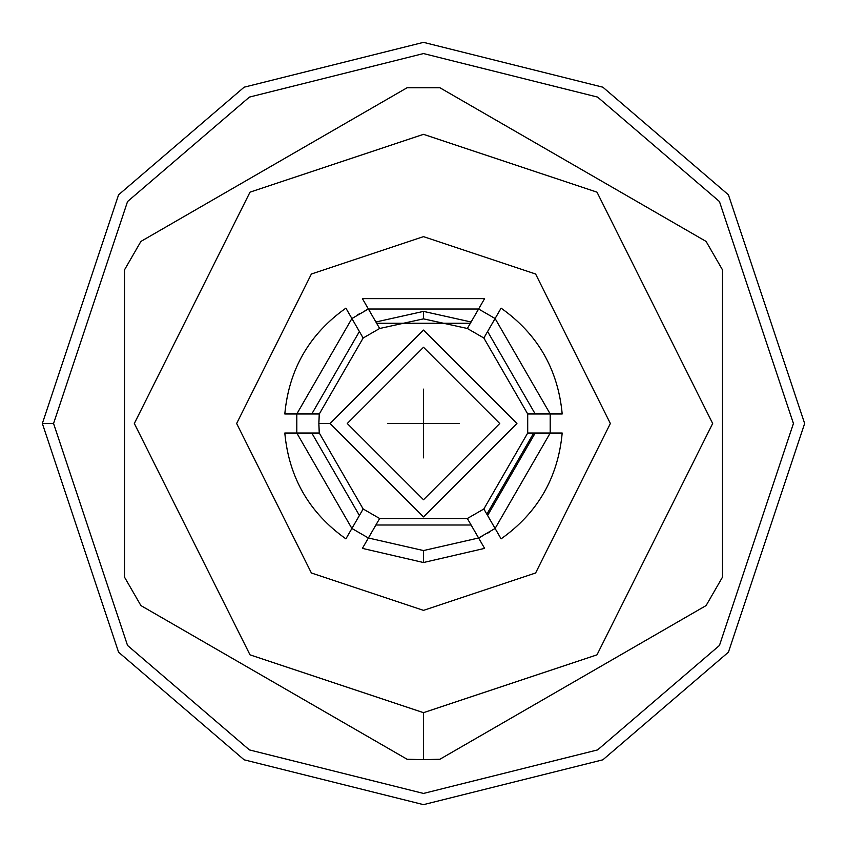 <?xml version="1.0" encoding="UTF-8"?>
<svg xmlns="http://www.w3.org/2000/svg" width="847" height="847" viewBox="0 0 847 847"><rect width="100%" height="100%" fill="white"/><g stroke="black" fill="none" stroke-linecap="round" stroke-linejoin="round"><path stroke-width="1.27" d="M439.889 759.261L423.5 759.664L439.889 759.261L706.091 605.573L722.47 577.188L722.47 269.812L706.091 241.427L439.889 87.739L407.111 87.739L140.909 241.427L124.53 269.812L124.53 577.188L140.909 605.573L407.111 759.261L423.5 759.664L423.5 712.666L596.997 654.837L712.666 423.5L596.997 192.163L423.5 134.334L250.003 192.163L134.334 423.5L250.003 654.837L423.5 712.666L250.003 654.837L134.334 423.5L250.003 192.163L423.5 134.334L596.997 192.163L712.666 423.5L596.997 654.837L423.5 712.666L423.5 759.664L407.111 759.261L140.909 605.573L124.53 577.188L124.53 269.812L140.909 241.427L407.111 87.739L439.889 87.739L706.091 241.427L722.47 269.812L722.47 577.188L706.091 605.573L439.889 759.261M484.6 548.38L423.5 562.524L484.6 548.38L478.608 537.993L423.5 550.561L423.5 562.524L423.5 550.561L478.608 537.993L467.353 518.512L483.849 508.983L467.353 518.512L379.647 518.512L363.151 508.983L379.647 518.512L467.353 518.512L471.101 525.002L375.899 525.002L471.101 525.002L484.6 548.38M501.096 308.149L495.103 318.536L478.608 309.007L467.353 328.488L471.101 321.998L423.5 311.389L423.5 318.864L467.353 328.488L483.849 338.017L487.607 331.516L535.209 413.971L487.607 331.516L495.103 318.536L550.201 413.971L495.103 318.536L501.096 308.149C537.676 334.067 558.035 369.345 562.196 413.971C558.035 369.345 537.676 334.067 501.096 308.149L483.849 338.017L527.702 413.971L527.702 433.029L527.702 413.971L483.849 338.017L467.353 328.488L423.5 318.864L379.647 328.488L423.5 318.864L423.5 311.389L375.899 321.998L379.647 328.488L363.151 338.017L379.647 328.488L375.899 321.998L423.5 311.389L471.101 321.998L484.6 298.62L362.4 298.62L484.6 298.62L478.608 309.007L368.392 309.007L362.4 298.62L368.392 309.007L478.608 309.007L484.6 298.62M429.101 423.5L404.813 423.5L429.101 423.5M442.187 423.5L404.813 423.5L442.187 423.5M451.906 423.5L395.094 423.5L451.906 423.5M459.381 423.5L387.619 423.5L459.381 423.5M499.741 423.5L423.5 347.259L347.259 423.5L423.5 499.741L499.741 423.5L423.5 499.741L347.259 423.5L423.5 347.259L499.741 423.5M330.076 423.5L423.5 516.924L516.924 423.5L423.5 330.076L330.076 423.5L423.5 330.076L516.924 423.5L423.5 516.924L330.076 423.5L318.864 423.5L319.298 433.029L318.864 423.5L330.076 423.5M363.151 338.017L359.393 331.516L363.151 338.017L359.393 331.516L311.791 413.971L284.804 413.971L319.298 413.971L318.864 423.5L319.298 413.971L363.151 338.017L319.298 413.971L311.791 413.971L359.393 331.516L345.904 308.149C309.324 334.067 288.965 369.345 284.804 413.971C288.965 369.345 309.324 334.067 345.904 308.149L351.897 318.536L296.799 413.971L351.897 318.536L345.904 308.149M483.849 508.983L487.607 515.484L535.209 433.029L562.196 433.029L535.209 433.029L487.607 515.484L483.849 508.983L527.702 433.029L483.849 508.983L501.096 538.851C537.676 512.933 558.035 477.655 562.196 433.029C558.035 477.655 537.676 512.933 501.096 538.851L495.103 528.464L550.201 433.029L495.103 528.464L501.096 538.851M535.209 433.029L527.702 433.029L535.209 433.029M492.107 323.723L494.129 320.219L492.107 323.723M562.196 433.029L550.201 433.029L550.201 413.971L527.702 413.971L562.196 413.971M351.907 318.525L368.392 309.007L375.899 321.998L362.4 298.62L368.392 309.007L351.897 318.536L359.393 331.516M319.277 414.119L319.192 415.189L319.277 414.119M319.181 415.326L318.864 422.134L319.181 415.326M318.864 424.866L319.181 431.674L318.864 424.866M319.192 431.811L319.277 432.881L319.192 431.811M351.484 529.195L359.393 515.484L311.791 433.029L319.298 433.029L363.151 508.983L319.298 433.029L284.804 433.029C288.965 477.655 309.324 512.933 345.904 538.851C309.324 512.933 288.965 477.655 284.804 433.029L296.799 433.029L351.897 528.464L296.799 433.029L284.804 433.029M284.804 413.971L296.799 413.971L296.799 433.029L311.791 433.029L359.393 515.484L363.151 508.983L345.904 538.851L351.897 528.464L368.392 537.993L423.5 550.561L368.392 537.993L362.4 548.38L423.5 562.524L362.4 548.38L368.392 537.993L362.4 548.38M379.647 518.512L368.392 537.993L379.647 518.512M475.601 532.795L477.623 536.299L475.601 532.795M495.093 528.475L478.608 537.993L495.103 528.464L487.607 515.484M378.133 521.117L375.899 525.002M478.608 537.993L482.091 536.246L478.608 537.993M487.703 533.155L489.672 531.969L487.703 533.155M368.392 309.007L364.909 310.754L368.392 309.007M359.626 313.655L357.328 315.031L359.626 313.655M368.392 537.993L351.897 528.464M296.799 433.029L296.799 413.971M478.608 309.007L495.103 318.536M550.201 413.971L550.201 433.029M423.5 610.359L535.611 572.985L610.359 423.5L535.611 274.015L423.5 236.641L311.389 274.015L236.641 423.5L311.389 572.985L423.5 610.359L311.389 572.985L236.641 423.5L311.389 274.015L423.5 236.641L535.611 274.015L610.359 423.5L535.611 572.985L423.5 610.359M470.36 323.289L376.64 323.289L470.36 323.289M533.705 433.029L486.856 514.182M423.5 457.878L423.5 389.122M407.111 87.739L401.764 90.83M196.864 209.124L184.106 216.493M146.266 238.335L140.909 241.427M124.53 269.812L124.53 290.394M124.53 319.404L124.53 334.364M124.53 468.031L124.53 497.909M140.909 605.573L158.749 615.875M312.702 704.746L325.544 712.168M401.764 756.17L407.111 759.261M722.47 577.188L722.47 571.016M585.912 172.047L495.834 120.041M445.236 90.83L439.889 87.739M492.499 118.114L586.431 172.343M423.5 712.666L596.997 654.837L712.666 423.5L596.997 192.163L423.5 134.334L250.003 192.163L134.334 423.5L250.003 654.837L423.5 712.666M42.35 423.5L53.562 423.5L127.548 201.533L249.41 97.087L423.5 53.562L597.59 97.087L719.452 201.533L793.438 423.5L719.452 645.467L597.59 749.913L423.5 793.438L249.41 749.913L127.548 645.467L53.562 423.5L127.548 645.467L249.41 749.913L423.5 793.438L597.59 749.913L719.452 645.467L793.438 423.5L719.452 201.533L597.59 97.087L423.5 53.562L249.41 97.087L127.548 201.533L53.562 423.5L127.548 201.533L249.41 97.087L423.5 53.562L597.59 97.087L719.452 201.533L793.438 423.5L719.452 645.467L597.59 749.913L423.5 793.438L249.41 749.913L127.548 645.467L53.562 423.5L42.35 423.5L118.58 652.19L244.137 759.812L423.5 804.65L602.863 759.812L728.42 652.19L804.65 423.5L728.42 652.19L602.863 759.812L423.5 804.65L244.137 759.812L118.58 652.19L42.35 423.5L118.58 194.81L244.137 87.188L423.5 42.35L602.863 87.188L728.42 194.81L804.65 423.5L728.42 194.81L602.863 87.188L423.5 42.35L244.137 87.188L118.58 194.81L42.35 423.5L118.58 652.19L244.137 759.812L423.5 804.65L602.863 759.812L728.42 652.19L804.65 423.5"/></g></svg>
